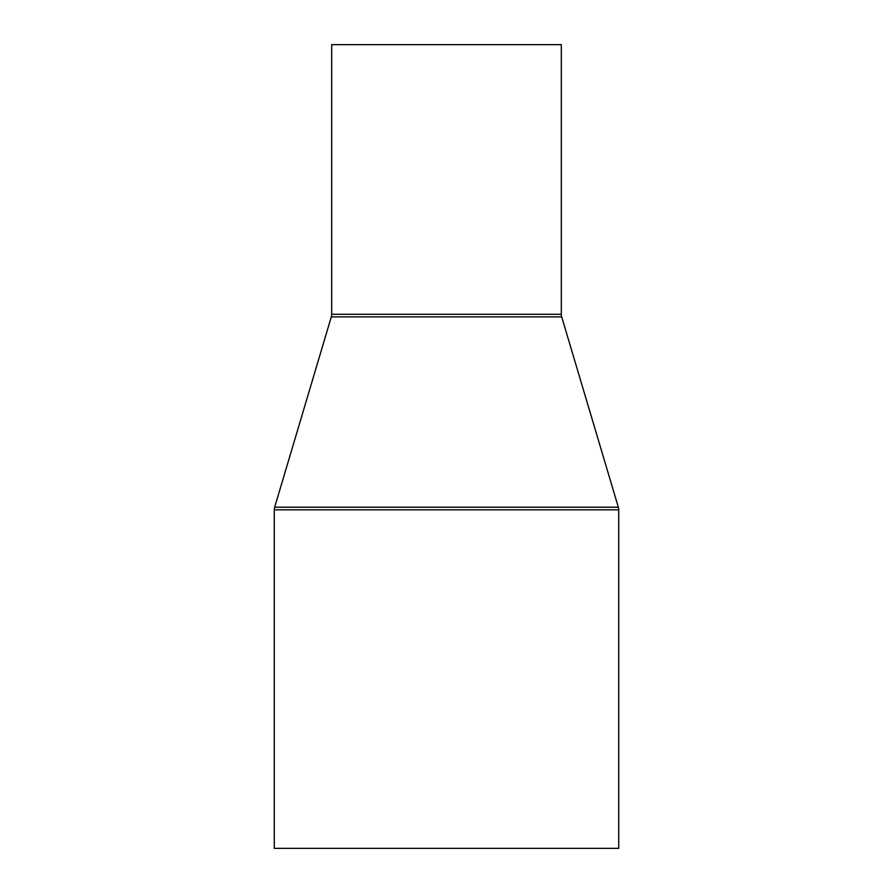<?xml version="1.0" encoding="UTF-8"?>
<svg xmlns="http://www.w3.org/2000/svg" width="893" height="893" viewBox="0 0 893 893"><rect width="100%" height="100%" fill="white"/><g stroke="black" fill="none" stroke-linecap="round" stroke-linejoin="round"><path stroke-width="1.34" d="M561.317 314.269L561.317 44.65L331.683 44.65L331.683 314.269A9.187 9.187 0 0 1 331.303 316.892L274.664 507.213L618.336 507.213L561.697 316.892A9.187 9.187 0 0 1 561.317 314.269L331.683 314.269M274.664 507.213A9.187 9.187 0 0 0 274.274 509.836L274.274 848.35L618.726 848.35L618.726 509.836A9.187 9.187 0 0 0 618.336 507.213M331.303 316.892L561.697 316.892M274.274 509.836L618.726 509.836"/></g></svg>
